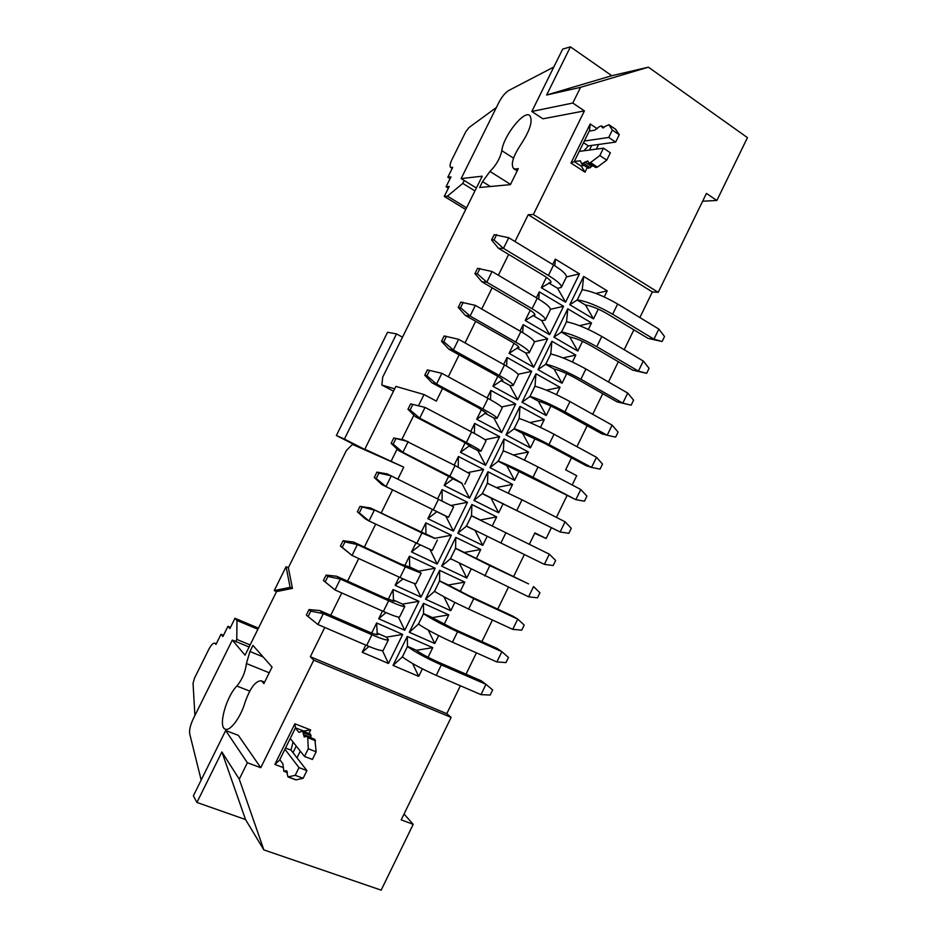 <?xml version="1.0" encoding="UTF-8"?>
<svg xmlns="http://www.w3.org/2000/svg" width="937" height="937" viewBox="0 0 937 937"><rect width="100%" height="100%" fill="white"/><g stroke="black" fill="none" stroke-linecap="round" stroke-linejoin="round"><path stroke-width="1.41" d="M362.385 448.811L336.36 435.506L387.543 332.272L396.515 333.912L402.5 337.203M336.36 435.506L344.418 439.055L396.515 333.912M344.418 439.055L370.841 452.559M362.49 448.589L370.947 452.337M313.754 660.175L451.13 717.402L446.785 713.678L310.323 656.732L313.754 660.175L260.767 767.708L238.338 735.346L225.676 730.532L193.373 795.841L196.922 802.459L221.893 751.942L245.517 819.535L196.922 802.459M451.13 717.402L401.2 819.875L413.205 824.337L404.046 814.019M413.205 824.337L381.16 890.15L263.859 849.894L245.517 819.535M262.208 681.562L263.906 683.588L272.07 667.05L252.955 645.417L249.945 651.496L246.408 663.525C245.424 671.97 242.25 679.466 236.874 686.025C226.204 696.578 217.806 727.053 225.22 729.138C230.045 731.727 240.868 717.133 245.131 702.106C250.167 687.992 255.52 680.883 261.2 680.789L264.457 682.464M436.841 511.707L427.869 518.676L453.367 531.092L445.789 516.1M436.747 511.637L445.883 516.123M466.38 526.207L457.806 533.247L482.754 545.381L475.129 530.494M466.286 526.137L475.235 530.518M414.318 583.435L420.994 597.127L435.166 568.232L418.769 571.16M403.004 578.855L395.121 585.32L420.994 597.127M409.715 566.944L409.446 556.168L404.714 565.807M399.162 577.11L395.121 585.32M409.692 567.037L409.352 567.728M435.166 568.232L409.446 556.168M418.851 571.219L409.598 566.92M448.46 584.981L464.787 582.135L439.64 570.328L439.605 580.858M448.542 585.039L439.488 580.835M443.88 596.728L450.802 610.737L454.867 602.421M460.208 591.481L464.787 582.135M434.417 591.458L425.492 599.188L450.802 610.737M434.323 591.388L435.178 591.774M439.64 570.328L425.492 599.188M439.582 580.952L434.475 591.376M368.967 646.448L362.232 652.269L388.48 663.478L382.437 650.629M377.213 633.131L376.627 622.976L371.673 633.049M365.758 645.089L362.232 652.269M377.119 633.353L376.498 634.63M386.395 637.137L402.699 634.443L376.627 622.976M386.477 637.195L377.096 633.107M388.48 663.478L402.699 634.443M407.525 646.354L407.244 636.446L393.036 665.422L402.313 656.989M407.501 646.436L402.371 656.907M416.508 650.266L432.753 647.654L407.244 636.446M416.59 650.325L407.408 646.331M412.585 663.537L418.698 676.373L422.388 668.842M428.045 657.27L432.753 647.654M393.036 665.422L418.698 676.373M432.507 617.588L448.788 614.859L423.454 603.346L423.583 613.571M432.578 617.647L423.465 613.548M428.256 630.086L434.768 643.52L438.645 635.602M444.15 624.347L448.788 614.859M418.382 624.194L409.282 632.264L434.768 643.52M423.454 603.346L409.282 632.264M423.559 613.665L418.441 624.101M398.436 617.073L404.749 630.261L418.956 601.308L402.605 604.107M385.997 612.599L378.7 618.76L404.749 630.261M393.481 600.008L393.06 589.537L388.211 599.387M382.483 611.053L378.7 618.76M393.446 600.09L392.943 601.144M418.956 601.308L393.06 589.537M402.676 604.178L393.364 599.973M464.389 552.443L480.751 549.492L455.78 537.393L455.593 548.227M464.471 552.514L455.487 548.192M459.47 563.465L466.802 578.024L471.053 569.333M476.242 558.698L480.751 549.492M450.416 558.792L441.667 566.182L466.802 578.024M450.322 558.721L452.196 559.612M455.78 537.393L441.667 566.182M455.569 548.309L450.474 558.71M430.071 549.726L437.204 564.074L451.341 535.238L434.909 538.283M419.975 545.205L411.507 551.963L437.204 564.074M425.913 533.961L425.808 522.869L421.17 532.31M415.805 543.226L411.507 551.963M451.341 535.238L425.808 522.869M434.979 538.342L425.796 533.926M263.859 849.894L239.263 779.174L221.893 751.942M239.263 779.174L247.368 762.741L225.676 730.532M247.368 762.741L260.767 767.708M201.174 780.076L189.731 733.917C189.145 730.146 190.316 725.133 193.256 718.855L232.317 640.076L249.101 646.987M232.317 640.076L245.049 655.174L276.544 591.587L292.449 588.377L290.107 587.347L274.248 590.579L276.544 591.587M292.449 588.377L288.362 567.705L286.078 566.686L290.107 587.347M286.078 566.686L274.248 590.579M283.255 767.579L274.857 764.428L294.874 723.774L310.709 729.97L308.964 733.53M300.297 751.146L297.006 757.846M310.709 729.97L303.647 731.012L295.483 727.826L279.542 760.212L274.857 764.428M294.874 723.774L295.483 727.826M293.058 752.528L296.244 746.039M453.367 531.092L467.481 502.314L451.002 505.476M442.077 501.014L442.123 489.641L437.626 498.8M432.414 509.435L427.869 518.676M482.754 545.381L487.193 536.304M492.276 525.915L496.68 516.908L480.283 519.988M471.522 515.748L466.439 526.125M471.545 515.655L471.885 504.516L457.806 533.247M310.323 656.732L324.752 627.462M330.738 615.304L341.759 592.945M347.568 581.163L358.742 558.511M364.364 547.091L375.667 524.158M381.125 513.089L392.568 489.875M397.885 479.1L403.765 467.165L352.464 444.407L346.444 450.404L288.362 567.705M490.379 186.51L482.555 181.626L479.639 187.517L510.419 184.624L518.313 168.637L515.502 168.965L517.517 170.241M376.744 455.183L364.809 449.21L395.871 386.395L424.028 394.536L436.337 401.083L442.545 388.492M702.633 201.209L716.864 200.483L706.428 193.42L658.231 292.332L652.351 291.946L639.877 317.538M633.88 329.836L624.183 349.724M618.338 361.729L608.464 381.968M602.76 393.681L592.711 414.283M587.148 425.714L576.934 446.68M571.5 457.806L565.643 469.824L576.712 475.703L572.191 484.979M534.711 533.294L546.13 538.506L534.91 532.884L529.358 544.268M524.345 554.552L513.546 576.688M508.404 587.241L497.746 609.12M492.44 620.013L481.911 641.611M476.429 652.855L466.029 674.183M460.383 685.767L446.785 713.678M403.765 467.165L364.809 449.21M391.268 460.899L397.101 449.092M401.821 439.523L413.849 415.15M418.57 405.592L424.028 394.536M394.676 388.82L381.851 385.048L393.505 391.186M514.987 241.535L528.199 214.725L533.364 214.503L584.419 110.894L542.933 118.812L531.829 111.468L562.68 49.099L570.434 46.85L611.791 75.71L648.416 67.183L580.553 87.328L572.8 103.035L584.419 110.894M553.814 67.019L508.65 90.549C505.184 92.681 501.904 96.71 498.8 102.613L461.133 178.58L482.215 176.203L382.694 377.189L381.851 385.048M448.296 376.815L459.13 354.854M465.033 342.883L475.668 321.297M481.723 309.023L492.171 287.811M498.367 275.244L508.639 254.407M482.555 181.626L489.969 171.436C496.2 165.217 500.147 158.294 501.834 150.681C503.192 136.638 523.478 110.507 529.546 115.31C533.235 120.299 530.237 130.196 520.574 144.966C512.902 156.666 510.595 164.549 513.663 168.637L515.502 168.965M716.864 200.483L747.457 137.645L648.416 67.183M533.364 214.503L658.231 292.332M587.276 167.512L584.993 172.174L570.961 163.015L590.181 123.965L597.162 128.662M598.614 144.462L596.319 149.124M528.199 214.725L652.351 291.946M546.13 538.506L551.296 527.882M556.414 517.376L566.932 495.778M471.885 504.516L496.68 516.908M442.123 489.641L467.481 502.314M487.181 397.932L490.871 390.424L515.678 403.976L501.67 432.566L476.71 419.261L481.501 409.492M535.027 438.504L530.436 447.886L506.015 434.873L520 406.342L544.256 419.6L540.473 427.354M536.397 297.755L539.29 291.852L563.57 306.294L549.644 334.685L525.224 320.501L530.26 310.252M582.521 341.361L577.789 351.035L553.896 337.156L567.787 308.812L591.528 322.937L588.354 329.437M503.626 364.47L507.046 357.489L531.677 371.345L517.692 399.865L492.909 386.267L497.793 376.334M550.886 406.049L546.248 415.536L522.014 402.231L535.964 373.758L560.057 387.309L556.473 394.641M566.721 373.664L562.036 383.245L537.967 369.658L551.893 341.244L575.81 355.088L572.425 362.01M520.035 331.066L523.186 324.635L547.641 338.784L533.692 367.245L509.084 353.354L514.038 343.258M598.286 309.116L593.508 318.885L569.79 304.724L583.646 276.438L607.223 290.845L604.236 296.947M552.736 264.503L555.36 259.151L579.464 273.873L565.573 302.206L541.317 287.729L546.435 277.317M454.187 465.103L458.416 456.495L483.586 469.46L469.507 498.168L444.185 485.46L448.823 476.019M503.181 503.614L498.683 512.808L473.911 500.381L487.954 471.721L512.574 484.406L508.381 492.991M519.121 471.018L514.577 480.318L489.981 467.598L504.001 438.996L528.433 451.974L524.439 460.137M470.702 431.477L474.661 423.419L499.644 436.689L485.612 465.326L460.465 452.325L465.185 442.721M572.8 103.035L531.829 111.468M476.359 188.021L461.133 178.58M480.353 520.047L471.44 515.631M544.256 419.6L529.92 422.564M522.635 433.456L530.436 447.886M520 406.342L519.203 418.382M506.015 434.873L514.073 428.865M519.168 418.476L514.12 428.783M513.98 428.783L522.729 433.491M515.678 403.976L501.6 406.951M493.904 418.043L501.67 432.566M490.871 390.424L490.484 399.748M476.71 419.261L485.155 413.334M485.061 413.264L494.01 418.066M477.905 450.65L485.612 465.326M499.644 436.689L484.944 439.699M474.661 423.419L474.356 433.421M460.465 452.325L469.086 446.059M468.992 445.977L477.999 450.685M461.859 483.34L469.507 498.168M483.586 469.46L468.078 472.541M458.416 456.495L458.228 467.176M444.185 485.46L452.981 478.842M452.887 478.772L461.964 483.363M491 498.086L498.683 512.808M512.574 484.406L496.774 487.463M487.954 471.721L487.474 483.164M488.938 483.937L487.357 483.129M473.911 500.381L482.309 493.682M487.439 483.246L482.368 493.612M482.215 493.612L491.093 498.109M503.356 450.732L504.001 438.996M489.981 467.598L498.203 461.238M503.321 450.826L498.261 461.156M514.577 480.318L506.835 465.736M498.109 461.168L506.929 465.759M528.433 451.974L513.359 454.984M504.001 451.107L503.239 450.709M595.944 293.457L607.223 290.845M583.646 276.438L582.252 289.674M569.79 304.724L577.169 300.063M582.217 289.767L577.297 299.817M593.508 318.885L585.484 305.052M577.075 299.981L585.578 305.087M569.825 337.051L577.789 351.035M591.528 322.937L579.476 325.643M567.787 308.812L566.545 321.742M553.896 337.156L561.439 332.155M566.51 321.836L561.568 331.921M561.345 332.073L569.919 337.086M546.458 390.202L560.057 387.309M535.964 373.758L535.015 386.103M522.014 402.231L529.897 396.55M534.98 386.196L529.944 396.48M546.248 415.536L538.4 401.259M529.803 396.48L538.494 401.282M554.13 369.119L562.036 383.245M575.81 355.088L562.985 357.899M551.893 341.244L550.792 353.881M537.967 369.658L545.685 364.317M550.757 353.975L545.803 364.106M545.592 364.247L554.224 369.143M525.809 353.026L533.692 367.245M547.641 338.784L534.336 341.759M523.186 324.635L522.682 332.612M509.084 353.354L517.177 348.119M517.083 348.037L525.903 353.05M541.715 320.63L549.644 334.685M563.57 306.294L550.452 309.315M539.29 291.852L538.752 299.161M525.224 320.501L533.141 315.617M533.048 315.535L541.809 320.653M557.574 288.291L565.573 302.206M579.464 273.873L566.428 276.954M555.36 259.151L554.809 265.78M541.317 287.729L549.07 283.185M548.977 283.103L557.667 288.327M509.88 385.494L517.692 399.865M531.677 371.345L518.056 374.308M507.046 357.489L506.589 366.144M492.909 386.267L501.19 380.691M501.084 380.621L509.974 385.529M611.791 75.71L546.634 95.012L580.553 87.328M546.634 95.012L570.434 46.85M584.993 172.174L581.444 166.306L574.229 161.586L570.961 163.015M574.229 161.586L589.537 130.477L590.181 123.965M591.622 145.61L589.443 150.037M293.035 741.999L291.009 750.127L306.914 770.612L303.143 778.284L295.858 779.877L287.975 776.949L295.214 775.321L298.997 767.626L285.082 749.448M615.527 129.236L619.24 134.741L615.632 142.096L588.331 145.891L583.927 150.775M194.908 715.517L193.045 683.354L194.439 678.283L208.717 649.528C211.106 644.984 213.132 642.864 214.796 643.133L216.295 643.754M250.132 644.925L236.768 639.409L235.737 641.482M236.768 639.409L236.967 620.493L234.988 618.291L229.893 628.563L227.96 626.314L222.889 636.528L221.003 634.255L215.967 644.422L214.796 643.133M236.967 620.493L257.886 629.266M452.208 168.402L450.674 167.442C449.549 166.411 449.971 163.788 451.962 159.583L465.736 131.812L468.933 127.608L496.399 107.462M584.594 140.995L608.722 137.446L612.341 130.079L608.874 124.691L602.468 127.737L601.484 125.909L599.551 126.53L594.69 130.196L589.572 131.016M603.451 148.175L610.374 152.79L606.754 160.157L597.408 167.102L595.686 167.524L588.799 162.991L590.509 162.558L599.821 155.554L603.451 148.175L579.488 151.361M592.91 165.697L588.471 168.297L581.631 163.811L587.733 160.977L588.799 162.991M584.149 165.462L581.408 165.767M574.639 161.34L580.354 160.871L581.631 163.811M471.252 515.701L549.328 554.165L544.362 564.367L466.239 525.95M376.92 472.131L387.204 473.899L453.637 506.87L448.518 517.294L381.909 484.616L374.261 477.519L376.252 478.502L378.923 473.091L376.92 472.131L374.261 477.519M437.38 539.993L432.273 550.417L369.014 520.995L374.355 510.161L360.019 506.378L370.408 507.948L421.919 533.001L435.037 538.529M370.408 507.948L425.621 534.008M455.3 548.262L489.852 565.62L528.573 583.903L464.518 552.689M528.573 596.822L537.475 597.818L539.946 592.734L533.551 586.597L528.573 596.822L450.275 558.534M404.772 606.462L399.654 616.897C398.916 617.706 393.493 615.89 383.374 611.451L335.013 589.935L340.377 579.066L327.88 576.478L326.088 575.084L336.699 576.267L340.377 579.066L388.632 600.758C398.717 605.232 404.116 607.117 404.807 606.403L402.734 604.353M336.699 576.267L384.615 597.829L394.372 601.249L393.177 600.055M423.29 613.618C431.137 618.783 442.557 624.827 457.561 631.749L501.881 651.672L497.149 648.474L453.098 628.645L432.636 617.834M496.879 661.955L505.968 662.588L508.451 657.481L501.881 651.672L496.879 661.955L452.454 642.185C437.427 635.309 426.019 629.219 418.23 623.937M407.232 646.401C414.892 651.953 426.276 658.125 441.35 664.919L485.987 684.326L480.986 694.622L436.244 675.39C421.135 668.631 409.774 662.412 402.16 656.743M480.986 694.622L490.168 695.078L492.663 689.96L485.987 684.326L481.372 680.859L437.017 661.557C428.057 657.516 421.263 653.839 416.637 650.501M388.41 639.819L383.292 650.243C382.401 651.356 376.861 649.774 366.66 645.476L317.948 624.534L308.097 616.569L310.791 611.111L309.058 609.565L306.376 615L308.097 616.569M309.058 609.565L319.786 610.549L368.054 631.55C374.168 634.162 377.494 635.169 378.009 634.56L376.908 633.189M319.786 610.549L323.324 613.63L371.93 634.747C382.097 639.093 387.613 640.756 388.457 639.725L386.536 637.383M439.312 580.905L473.724 598.649L517.728 619.099L512.879 616.159L469.144 595.815L448.6 585.227M512.738 629.348L521.733 630.168L524.216 625.073L517.728 619.099L512.738 629.348L468.641 609.062C453.695 602.058 442.241 596.108 434.276 591.2M421.1 573.198L415.981 583.622C415.396 584.114 410.078 582.088 400.052 577.508L352.031 555.43L357.384 544.573L344.933 541.937L343.071 540.696L353.565 542.066L357.384 544.573L405.299 566.838L421.111 573.151L418.909 571.406M353.565 542.066L401.153 564.191L409.41 566.99M494.186 417.996L497.067 418.347C497.219 417.328 492.487 414.201 482.86 408.954L436.56 384.053L441.854 373.313L427.401 369.892L441.854 373.313L488.036 398.401C497.641 403.683 502.349 406.881 502.138 407.993L497.102 418.277M427.401 369.892L424.766 375.233L426.956 375.796L436.56 384.053L432.109 382.882L478.104 407.607L486.678 413.264L485.003 413.076M518.911 418.417C527.812 421.299 539.513 426.569 554.025 434.241L596.471 457.291L602.503 464.073L600.055 469.121L591.54 467.422L548.988 444.536C534.453 436.911 522.764 431.594 513.921 428.596M596.471 457.291L591.54 467.422L586.129 465.677L543.835 442.943L522.905 433.421M541.984 320.595L545.287 320.067C545.884 318.147 541.481 314.375 532.087 308.73L486.807 282.166L492.066 271.507L537.241 298.247C546.611 303.928 550.968 307.781 550.324 309.784L545.346 319.927M492.066 271.507L477.542 268.345L474.918 273.663L477.32 273.791L486.807 282.166L481.958 281.838L526.957 308.191C532.614 311.576 535.261 313.86 534.922 315.019L533.001 315.347M566.253 321.766C575.669 323.523 587.511 328.418 601.788 336.453L643.309 361.038L649.083 368.311L646.647 373.324L632.651 370.115L591.27 345.87C582.779 341.115 575.716 338.175 570.083 337.027M632.651 370.115L638.402 371.111L596.787 346.69C582.486 338.69 570.656 333.759 561.298 331.885M510.15 385.458L513.171 385.517C513.476 384.193 508.85 380.844 499.304 375.468L453.344 350.005L458.626 339.299L504.481 364.938C514.003 370.361 518.594 373.781 518.243 375.187L513.218 385.423M458.626 339.299L444.15 335.961L441.514 341.302L443.787 341.712L453.344 350.005L448.764 349.126L494.42 374.39C500.171 377.623 502.958 379.637 502.794 380.445L501.037 380.422M534.722 386.126C543.8 388.632 555.547 393.774 569.977 401.575L612.119 425.129L618.069 432.086L615.621 437.122L607.188 435.248L564.964 411.847C550.499 404.093 538.763 398.916 529.745 396.292M612.119 425.129L607.188 435.248L601.671 433.749L559.682 410.511C551.097 405.908 544.092 402.805 538.67 401.212M550.511 353.917C559.752 356.037 571.547 361.061 585.894 368.979L627.731 393.048L633.588 400.158L631.151 405.182L617.178 401.903L575.494 378.15C566.955 373.476 559.916 370.455 554.388 369.084M617.178 401.903L622.812 403.144L580.893 379.239C566.51 371.357 554.727 366.297 545.545 364.048M526.079 352.991L529.241 352.757C529.698 351.141 525.188 347.568 515.713 342.064L470.105 316.05L475.364 305.368L520.878 331.557C530.319 337.109 534.804 340.74 534.301 342.45L529.3 352.64M475.364 305.368L460.863 302.112L458.24 307.441L460.571 307.711L470.105 316.05L465.384 315.441L510.712 341.255C516.404 344.57 519.133 346.713 518.875 347.697L517.037 347.85M581.971 289.697C591.552 291.079 603.44 295.846 617.635 304.01L658.852 329.098L664.532 336.524L662.108 341.525L648.099 338.398L607.012 313.649C598.567 308.835 591.481 305.954 585.742 305.029M648.099 338.398L653.956 339.147L612.646 314.223C598.427 306.094 586.55 301.292 577.028 299.793M557.843 288.268L561.286 287.448C562.024 285.235 557.738 281.241 548.426 275.478L503.485 248.364L508.732 237.729L553.568 265.019C562.856 270.828 567.108 274.881 566.323 277.188L561.357 287.296M508.732 237.729L494.174 234.648L491.562 239.954L494.022 239.942L503.485 248.364L498.507 248.305L543.167 275.209C548.777 278.676 551.366 281.077 550.933 282.412L548.93 282.915M462.14 483.293L449.842 476.148L402.863 452.36L408.181 441.585L393.786 437.977L403.952 439.933L455.054 465.548L469.835 473.841L464.752 484.218M393.786 437.977L391.127 443.353L393.2 444.185L402.863 452.36L398.682 450.627L452.829 478.584M487.181 483.199L522.014 499.784L565.081 521.804L571.289 528.269L568.829 533.329L560.115 531.982L482.168 493.424M565.081 521.804L560.115 531.982L491.269 498.039M503.064 450.767C511.789 454.023 523.443 459.423 538.037 466.977L580.788 489.512L586.913 496.13L584.454 501.19L575.845 499.667L532.989 477.296C518.372 469.788 506.73 464.354 498.062 460.981M580.788 489.512L575.845 499.667L507.104 465.689M478.175 450.615L480.915 451.259C480.927 450.533 476.078 447.628 466.368 442.51L419.729 418.16L425.035 407.408L410.617 403.894L425.035 407.408L471.569 431.934C481.255 437.087 486.069 440.074 486.01 440.882L480.939 451.212M410.617 403.894L407.97 409.258L410.101 409.949L419.729 418.16L415.419 416.719L461.742 440.894L470.526 446.164L468.933 445.789M290.388 738.661L304.49 756.44L308.273 748.757L307.734 737.688L307.055 736.306L304.22 736.974L302.721 731.094L298.938 732.301L295.542 728.33M302.721 731.094L310.452 734.104L311.072 737.876M307.055 736.306L314.855 739.34L316.156 751.79L312.396 759.45L304.49 756.44M279.999 759.907L282.892 763.807L283.829 771.28L286.453 770.671L287.975 776.949M234.988 618.291L258.436 628.141M227.96 626.314L230.479 627.368M221.003 634.255L223.51 635.286M450.674 167.442L452.712 167.395L447.827 177.234L450.978 176.859L446.059 186.768L449.221 186.451L444.267 196.43L447.441 196.161L462.796 183.394L474.93 190.902M464.237 180.501L462.796 183.394M601.73 126.167L603.908 127.643M609.05 124.855L615.89 129.482M612.341 130.079L619.24 134.741M608.722 137.446L615.632 142.096M583.517 142.705L588.331 145.891M599.821 155.554L606.754 160.157M590.509 162.558L597.408 167.102M583.482 163.261L590.322 167.746M378.923 473.091L391.291 475.832L385.962 486.643L376.252 478.502M359.269 512.902L369.014 520.995L365.102 518.688L357.348 511.766L359.269 512.902L361.951 507.479M325.198 581.936L335.013 589.935L323.406 580.507L325.198 581.936L327.88 576.478M310.791 611.111L323.324 613.63L317.948 624.534M342.251 547.372L352.031 555.43L340.4 546.107L342.251 547.372L344.933 541.937M646.647 373.324L638.402 371.111L643.309 361.038M631.151 405.182L622.812 403.144L627.731 393.048M662.108 341.525L653.956 339.147L658.852 329.098M303.389 732.64L311.131 735.662M307.734 737.688L315.546 740.722M308.273 748.757L316.156 751.79M285.539 748.042L291.009 750.127M298.997 767.626L306.914 770.612M295.214 775.321L303.143 778.284M288.409 776.984L296.279 779.912M284.38 771.28L287.343 772.393M466.556 207.827L447.441 196.161M465.724 209.501L444.267 196.43M448.354 188.185L446.059 186.768M450.1 178.639L447.827 177.234M544.362 564.367L553.17 565.538L555.641 560.467L549.328 554.165M360.019 506.378L357.348 511.766M326.088 575.084L323.406 580.507M343.071 540.696L340.4 546.107M426.956 375.796L429.614 370.42M424.766 375.233L432.109 382.882M477.32 273.791L479.955 268.45M474.918 273.663L481.958 281.838M443.787 341.712L446.434 336.348M441.514 341.302L448.764 349.126M460.571 307.711L463.206 302.358M458.24 307.441L465.384 315.441M494.022 239.942L496.657 234.625M491.562 239.954L498.507 248.305M393.2 444.185L395.859 438.785M391.127 443.353L398.682 450.627M410.101 409.949L412.76 404.561M407.97 409.258L415.419 416.719M249.722 691.119L236.874 686.025M263.098 656.896L249.945 651.496M269.235 672.789L246.408 663.525M510.536 184.378L489.969 171.436M513.523 158.166L501.834 150.681M579.663 160.742L580.799 161.48M505.957 532.661L500.885 543.038M433.281 509.857L438.504 499.234M416.684 543.647L421.919 533.001M489.852 565.62L484.78 576.009M383.374 611.451L388.632 600.758M457.561 631.749L452.454 642.185M441.35 664.919L436.244 675.39M366.66 645.476L371.93 634.747M473.724 598.649L468.641 609.062M400.052 577.508L405.299 566.838M482.86 408.954L488.036 398.401M554.025 434.241L548.988 444.536M532.087 308.73L537.241 298.247M601.788 336.453L596.787 346.69M499.304 375.468L504.481 364.938M569.977 401.575L564.964 411.847M585.894 368.979L580.893 379.239M515.713 342.064L520.878 331.557M617.635 304.01L612.646 314.223M548.426 275.478L553.568 265.019M449.842 476.148L455.054 465.548M522.014 499.784L516.955 510.126M538.037 466.977L532.989 477.296M466.368 442.51L471.569 431.934M298.552 731.996L299.477 732.359M215.205 643.461L216.236 643.883M602.046 127.151L603.112 127.877M584.887 162.031L591.739 166.528M303.319 734.444L311.072 737.454M285.445 770.776L287.097 771.385M452.348 168.145L451.423 167.571M261.2 680.789L264.609 682.159M513.663 168.637L517.201 170.885M604.002 127.608L601.484 125.909M615.714 129.318L608.874 124.691M287.354 772.592L283.829 771.28"/></g></svg>
